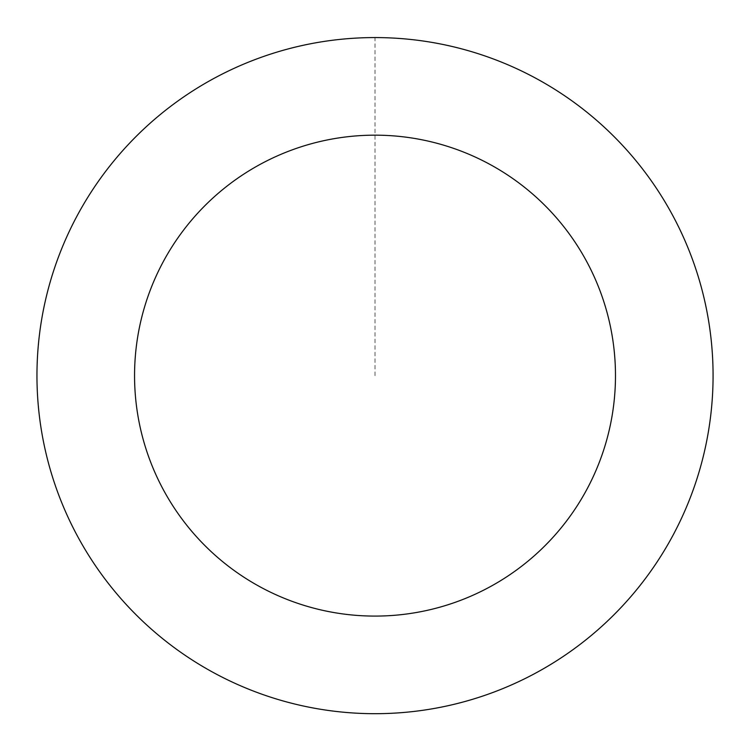 <?xml version="1.0" encoding="UTF-8"?>
<svg xmlns="http://www.w3.org/2000/svg" width="750" height="750" viewBox="0 0 750 750"><rect width="100%" height="100%" fill="white"/><g stroke="black" fill="none" stroke-linecap="round" stroke-linejoin="round"><path stroke-width="0.56" stroke-dasharray="3.75 2.81" d="M45.825 452.391A338.025 338.025 0 0 1 473.137 52.163A338.025 338.025 0 0 1 606.084 622.341A338.025 338.025 0 0 1 45.825 452.391A338.006 338.006 0 0 0 451.772 704.803A338.006 338.006 0 0 0 704.184 298.875A338.006 338.006 0 0 0 298.266 46.453A338.006 338.006 0 0 0 45.844 452.381A338.025 338.025 0 0 1 473.137 52.163A338.025 338.025 0 0 1 606.084 622.341A338.025 338.025 0 0 1 45.825 452.391M45.788 452.391A338.053 338.053 0 0 0 451.781 704.85A338.053 338.053 0 0 0 704.241 298.866A338.053 338.053 0 0 0 298.247 46.406A338.053 338.053 0 0 0 45.788 452.391M704.241 298.866A338.053 338.053 0 0 0 143.925 128.897A338.053 338.053 0 0 0 276.881 699.131A338.053 338.053 0 0 0 704.241 298.866M375.019 375.628L375.019 37.603"/><path stroke-width="1.12" d="M704.241 298.866A338.053 338.053 0 0 0 143.925 128.897A338.053 338.053 0 0 0 276.881 699.131A338.053 338.053 0 0 0 704.241 298.866M609.197 321.019A240.469 240.469 0 0 0 210.638 200.119A240.469 240.469 0 0 0 305.212 605.737A240.469 240.469 0 0 0 609.197 321.019"/></g></svg>
